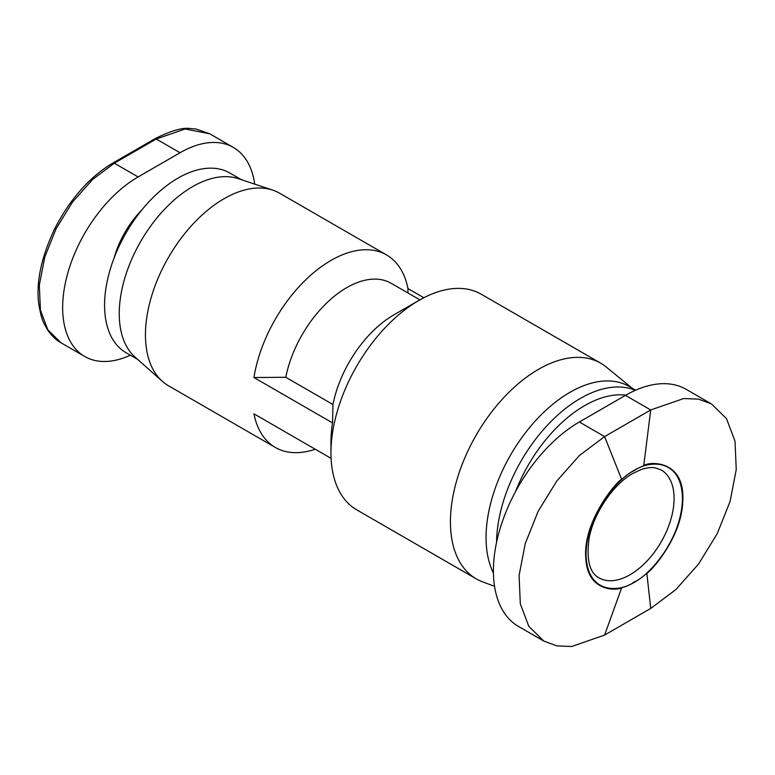 <?xml version="1.0" encoding="UTF-8"?>
<svg xmlns="http://www.w3.org/2000/svg" width="775" height="775" viewBox="0 0 775 775"><rect width="100%" height="100%" fill="white"/><g stroke="black" fill="none" stroke-linecap="round" stroke-linejoin="round"><path stroke-width="1.16" d="M625.851 395.143A112.646 65.032 120 0 0 584.583 405.664A112.646 65.032 120 0 0 515.598 491.466M635.287 390.348A118.575 68.462 120 0 0 580.388 398.408A118.575 68.462 120 0 0 496.552 542.413M635.636 390.203L629.193 386.483A118.575 68.462 120 0 0 569.906 392.353A118.575 68.462 120 0 0 493.423 572.987M631.993 388.101L606.302 367.059A124.504 71.881 120 0 0 600.712 363.194A124.504 71.881 120 0 0 538.46 369.355A124.504 71.881 120 0 0 457.134 479.076A124.504 71.881 120 0 0 476.218 578.838A124.504 71.881 120 0 0 482.36 581.744L494.547 586.346M330.954 452.862L330.954 441.973A111.164 64.18 -60 0 1 332.543 422.898L332.95 404.511A88.931 51.344 120 0 1 393.836 314.902L418.984 300.38A124.504 71.881 120 0 0 330.954 452.862A124.504 71.881 120 0 0 356.742 509.853L476.218 578.838M114.003 258.24A68.181 39.36 -60 0 1 141.961 209.812M419.885 299.867L391.133 283.272A88.931 51.344 120 0 0 346.677 287.67A88.931 51.344 120 0 0 285.791 377.289L332.95 404.511M137.669 359.416L126.063 352.722A103.753 59.898 -60 0 1 110.157 269.584A103.753 59.898 -60 0 1 177.94 178.153A103.753 59.898 -60 0 1 229.817 173.019L241.422 179.713M162.314 381.31L134.986 357.033A103.753 59.898 -60 0 1 126.606 272.461A103.753 59.898 -60 0 1 192.617 186.63A103.753 59.898 -60 0 1 238.012 178.589L272.693 190.108A111.164 64.18 120 0 0 224.053 198.729A111.164 64.18 120 0 0 153.334 290.693A111.164 64.18 120 0 0 162.314 381.31A111.164 64.18 120 0 0 168.475 385.756L275.377 447.475A111.164 64.18 120 0 0 315.231 449.219M331.09 458.364L253.938 413.831A111.164 64.18 120 0 0 275.377 447.475M407.882 292.94L407.97 288.591A111.164 64.18 120 0 0 386.531 254.936A111.164 64.18 120 0 0 330.954 260.448A111.164 64.18 120 0 0 253.938 377.522L332.543 422.898M646.844 573.229C638.455 580.62 630.056 585.464 621.666 587.76C618.547 590.279 587.779 593.243 585.832 558.727C582.248 520.529 618.702 479.202 621.666 479.415C628.961 472.973 636.314 468.449 643.725 465.833C646.515 461.842 685.303 457.889 682.775 501.038C681.7 538.46 649.905 572.328 646.844 573.229L650.719 608.433L675.781 589.668L698.556 564.035L717.195 533.713L730.137 501.289L736.25 469.524L735.01 441.178L726.514 418.665L711.489 403.949L698.478 399.135L683.666 398.534L650.719 409.965L604.607 436.596L579.555 455.371L556.779 481.004L538.141 511.316L525.198 543.74L519.085 575.515L520.325 603.851L528.812 626.365L543.847 641.08L556.847 645.904L571.669 646.505L604.607 635.064L650.719 608.433M711.489 403.949L686.214 389.36A121.539 70.167 120 0 0 625.454 395.376L579.342 421.997A121.539 70.167 120 0 0 499.943 529.102A121.539 70.167 120 0 0 518.572 626.491L543.847 641.08M61.041 342.802L47.847 329.85L40.407 310.077L39.331 285.113L44.747 257.155L56.149 228.635L72.55 202.023L92.525 179.558L114.312 163.205L138.115 176.942A106.718 61.613 -60 0 0 68.403 270.979A106.718 61.613 -60 0 0 84.756 356.5L61.041 342.802C56.11 340.051 51.741 335.895 47.895 330.315C44.156 323.659 41.734 321.644 38.798 304.236C35.921 282.546 41.191 257.436 54.628 228.896C70.138 198.884 89.542 176.942 112.83 163.06L114.312 163.205L155.746 139.287L154.264 139.132L113.315 162.779L114.807 162.924M154.535 139.025L156.24 139.006L185.118 128.999L209.667 133.755L233.391 147.453A106.718 61.613 -60 0 1 254.694 184.13M130.384 355.212A106.718 61.613 -60 0 1 84.756 356.5M138.115 176.942L180.032 152.743A106.718 61.613 -60 0 1 233.391 147.453M600.712 363.194L481.236 294.219A124.504 71.881 120 0 0 418.984 300.38L393.836 314.902M253.938 377.522L285.791 377.289M423.818 297.745L407.97 288.591M386.531 254.936L279.63 193.227A111.164 64.18 120 0 0 272.693 190.108M634.25 581.986C648.355 576.087 681.806 540.068 682.465 498.49C681.806 457.667 648.355 460.272 634.25 470.648C620.155 476.557 586.704 512.566 586.045 554.154C586.704 594.977 620.155 592.362 634.25 581.986M661.191 469.989A62.252 35.941 -60 0 1 670.733 519.87A62.252 35.941 -60 0 1 630.065 574.73A62.252 35.941 -60 0 1 598.939 577.811C589.649 572.928 586.336 559.996 589.019 539.012C593.311 513.447 613.432 484.065 633.03 473.36L640.906 469.65C646.641 467.664 651.562 467.102 655.669 467.964L661.191 469.989M625.454 395.376L650.719 409.965L643.725 465.833M604.607 635.064L621.666 587.76M621.666 479.415L604.607 436.596L579.342 421.997M180.032 152.743L156.24 139.006L155.746 139.287M154.264 139.132L154.758 138.851C170.548 130.859 182.261 127.41 189.904 128.495L196.027 129.018L209.667 133.755"/></g></svg>
